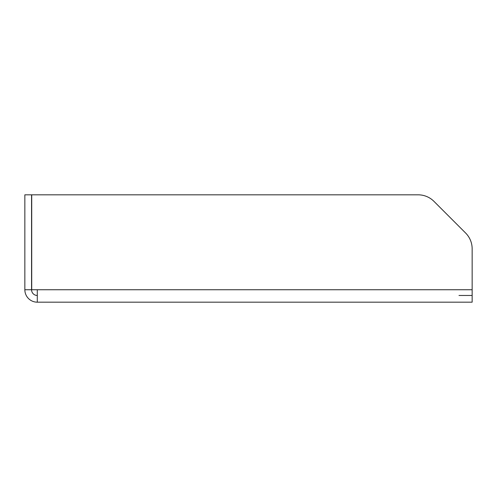<?xml version="1.0" encoding="UTF-8"?>
<svg xmlns="http://www.w3.org/2000/svg" width="497" height="497" viewBox="0 0 497 497"><rect width="100%" height="100%" fill="white"/><g stroke="black" fill="none" stroke-linecap="round" stroke-linejoin="round"><path stroke-width="0.75" d="M24.85 194.824L31.559 194.824L31.559 289.739L24.85 289.739L24.85 194.824M31.715 194.824L31.715 289.739L37.287 289.739L37.287 302.176L472.15 302.176L472.15 248.817A22.365 22.365 0 0 0 465.602 233.006L433.968 201.372A22.365 22.365 0 0 0 418.157 194.824L31.715 194.824M458.992 295.466L472.15 295.466M37.287 295.466A5.728 5.728 0 0 1 31.559 289.739M24.85 289.739A12.437 12.437 0 0 0 37.287 302.176M37.287 289.739L472.15 289.739"/></g></svg>
